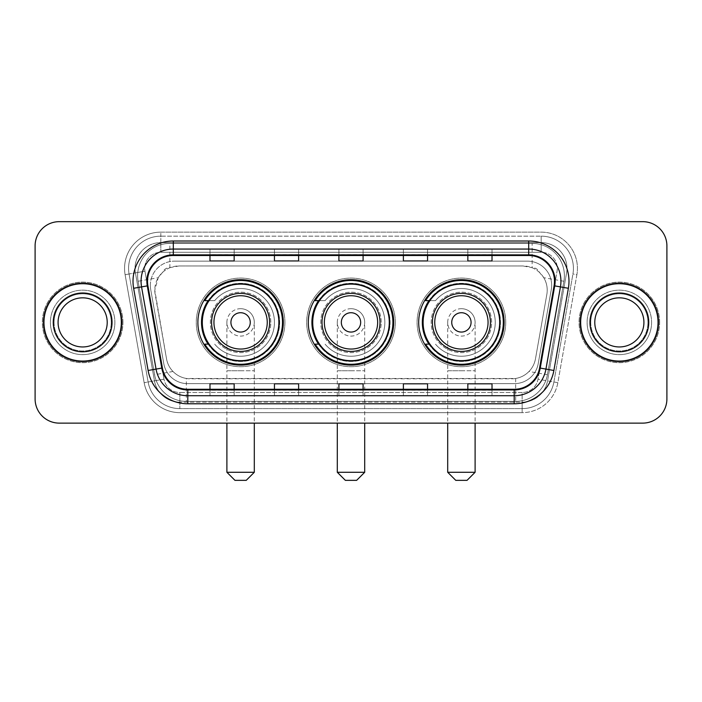 <?xml version="1.0" encoding="UTF-8"?>
<svg xmlns="http://www.w3.org/2000/svg" width="702" height="702" viewBox="0 0 702 702"><rect width="100%" height="100%" fill="white"/><g stroke="black" fill="none" stroke-linecap="round" stroke-linejoin="round"><path stroke-width="0.53" stroke-dasharray="3.51 2.63" d="M418.69 322.393A42.708 42.708 0 0 0 461.407 365.101A42.708 42.708 0 0 0 504.115 322.393A42.708 42.708 0 0 0 461.407 279.677A42.708 42.708 0 0 0 418.69 322.393M308.292 322.393A42.708 42.708 0 0 0 351 365.101A42.708 42.708 0 0 0 393.708 322.393A42.708 42.708 0 0 0 351 279.677A42.708 42.708 0 0 0 308.292 322.393M197.885 322.393A42.708 42.708 0 0 0 240.593 365.101A42.708 42.708 0 0 0 283.31 322.393A42.708 42.708 0 0 0 240.593 279.677A42.708 42.708 0 0 0 197.885 322.393M539.566 272.508A24.175 24.175 0 0 0 531.721 267.594L532.142 267.594A8.055 8.055 0 0 1 539.566 272.508L543.76 277.702C546.797 282.862 547.823 288.408 546.849 294.357L535.477 358.827C534.573 363.715 532.414 367.936 529.001 371.481C525.315 375.219 520.866 377.553 515.663 378.475L186.337 378.475C181.125 377.544 176.676 375.219 172.999 371.481C169.577 367.927 167.418 363.706 166.523 358.827L154.782 290.154L158.24 277.702L162.434 272.508A8.055 8.055 0 0 1 169.858 267.594L169.858 243.418A32.231 32.231 0 0 0 138.11 281.248L154.598 374.728A32.231 32.231 0 0 0 186.337 401.368L515.663 401.368A32.231 32.231 0 0 0 547.402 374.728L563.89 281.248A32.231 32.231 0 0 0 532.142 243.418L169.858 243.418A32.231 32.231 0 0 0 138.11 281.248L154.598 374.728A32.231 32.231 0 0 0 186.337 401.368L515.663 401.368A32.231 32.231 0 0 0 547.402 374.728L563.89 281.248A32.231 32.231 0 0 0 532.142 243.418L169.858 243.418M169.858 267.594L178.957 265.979L523.043 265.979A24.175 24.175 0 0 1 546.849 294.357L535.477 358.827A24.175 24.175 0 0 1 511.67 378.799L190.33 378.799A24.175 24.175 0 0 1 166.523 358.827L155.151 294.357A24.175 24.175 0 0 1 178.957 265.979L523.043 265.979L531.721 267.594M208.125 300.632A39.084 39.084 0 0 1 279.677 322.393A39.084 39.084 0 0 0 240.593 283.31A39.084 39.084 0 0 0 201.509 322.393A39.084 39.084 0 0 0 240.593 361.477A39.084 39.084 0 0 0 279.677 322.393A39.084 39.084 0 0 1 208.125 344.147M318.532 300.632A39.084 39.084 0 0 1 390.084 322.393A39.084 39.084 0 0 0 351 283.31A39.084 39.084 0 0 0 311.916 322.393A39.084 39.084 0 0 0 351 361.477A39.084 39.084 0 0 0 390.084 322.393A39.084 39.084 0 0 1 318.532 344.147M428.94 300.632A39.084 39.084 0 0 1 500.491 322.393A39.084 39.084 0 0 0 461.407 283.31A39.084 39.084 0 0 0 422.323 322.393A39.084 39.084 0 0 0 461.407 361.477A39.084 39.084 0 0 0 500.491 322.393A39.084 39.084 0 0 1 428.94 344.147M170.279 267.594A24.175 24.175 0 0 0 162.434 272.508M150.342 285.319A24.175 24.175 0 0 1 174.517 261.144A24.175 24.175 0 0 0 150.711 289.522A24.175 24.175 0 0 1 150.342 285.319M566.97 268.401A25.79 25.79 0 0 0 541.181 242.611L160.819 242.611L541.181 242.611A25.79 25.79 0 0 1 566.584 272.876L547.542 380.861L566.584 272.876A25.79 25.79 0 0 0 566.97 268.401A25.79 25.79 0 0 1 566.584 272.876A25.79 25.79 0 0 0 541.181 242.611L541.181 252.281A16.12 16.12 0 0 1 557.055 271.2L538.013 379.185A16.12 16.12 0 0 1 522.148 392.506L179.852 392.506A16.12 16.12 0 0 1 163.987 379.185L144.945 271.2A16.12 16.12 0 0 1 160.819 252.281L541.181 252.281A16.12 16.12 0 0 1 557.055 271.2L538.013 379.185A16.12 16.12 0 0 1 522.148 392.506L522.148 408.617L179.852 408.617L522.148 408.617A32.231 32.231 0 0 0 553.887 381.985L572.929 273.999A32.231 32.231 0 0 0 573.42 268.401A32.231 32.231 0 0 1 572.929 273.999L553.887 381.985A32.231 32.231 0 0 1 522.148 408.617A32.231 32.231 0 0 0 553.887 381.985A32.231 32.231 0 0 1 522.148 408.617L522.148 412.653A36.267 36.267 0 0 0 557.853 382.678L576.895 274.693A36.267 36.267 0 0 0 541.181 232.134L160.819 232.134L160.819 236.162A32.231 32.231 0 0 0 128.58 268.401A32.231 32.231 0 0 1 160.819 236.162L541.181 236.162L160.819 236.162L160.819 252.281L541.181 252.281L541.181 236.162A32.231 32.231 0 0 1 573.42 268.401A32.231 32.231 0 0 0 541.181 236.162A32.231 32.231 0 0 1 572.929 273.999L576.895 274.693A36.267 36.267 0 0 0 541.181 232.134L160.819 232.134A36.267 36.267 0 0 0 125.105 274.693L144.147 382.678A36.267 36.267 0 0 0 179.852 412.653L522.148 412.653A36.267 36.267 0 0 0 557.853 382.678L576.895 274.693L572.929 273.999M135.416 272.876A25.79 25.79 0 0 1 160.819 242.611A25.79 25.79 0 0 0 135.416 272.876L154.458 380.861L135.416 272.876L125.105 274.693L144.147 382.678A36.267 36.267 0 0 0 179.852 412.653L522.148 412.653L522.148 402.176L179.852 402.176L522.148 402.176A25.79 25.79 0 0 0 547.542 380.861A25.79 25.79 0 0 1 522.148 402.176A25.79 25.79 0 0 0 547.542 380.861A25.79 25.79 0 0 1 522.148 402.176L522.148 392.506L179.852 392.506L179.852 408.617A32.231 32.231 0 0 1 148.113 381.985L129.071 273.999L148.113 381.985A32.231 32.231 0 0 0 179.852 408.617A32.231 32.231 0 0 1 148.113 381.985A32.231 32.231 0 0 0 179.852 408.617L179.852 402.176A25.79 25.79 0 0 1 154.458 380.861A25.79 25.79 0 0 0 179.852 402.176A25.79 25.79 0 0 1 154.458 380.861A25.79 25.79 0 0 0 179.852 402.176L179.852 392.506A16.12 16.12 0 0 1 163.987 379.185L144.147 382.678L163.987 379.185L144.945 271.2L129.071 273.999A32.231 32.231 0 0 1 128.58 268.401A32.231 32.231 0 0 0 129.071 273.999A32.231 32.231 0 0 1 128.58 268.401A32.231 32.231 0 0 0 129.071 273.999L125.105 274.693A36.267 36.267 0 0 1 160.819 232.134L160.819 242.611A25.79 25.79 0 0 0 135.416 272.876L144.945 271.2A16.12 16.12 0 0 1 160.819 252.281L160.819 242.611A25.79 25.79 0 0 0 135.03 268.401M587.118 322.393A32.231 32.231 0 0 0 619.357 354.624A32.231 32.231 0 0 0 651.588 322.393A32.231 32.231 0 0 0 619.357 290.154A32.231 32.231 0 0 0 587.118 322.393A32.231 32.231 0 0 0 619.357 354.624A32.231 32.231 0 0 0 651.588 322.393A32.231 32.231 0 0 0 619.357 290.154A32.231 32.231 0 0 0 587.118 322.393A32.231 32.231 0 0 0 619.357 354.624A32.231 32.231 0 0 0 651.588 322.393A32.231 32.231 0 0 1 619.357 354.624A32.231 32.231 0 0 1 587.118 322.393A32.231 32.231 0 0 1 619.357 290.154A32.231 32.231 0 0 1 651.588 322.393A32.231 32.231 0 0 0 619.357 290.154A32.231 32.231 0 0 0 587.118 322.393M50.412 322.393A32.231 32.231 0 0 0 82.643 354.624A32.231 32.231 0 0 0 114.882 322.393A32.231 32.231 0 0 0 82.643 290.154A32.231 32.231 0 0 0 50.412 322.393A32.231 32.231 0 0 0 82.643 354.624A32.231 32.231 0 0 0 114.882 322.393A32.231 32.231 0 0 0 82.643 290.154A32.231 32.231 0 0 0 50.412 322.393A32.231 32.231 0 0 0 82.643 354.624A32.231 32.231 0 0 0 114.882 322.393A32.231 32.231 0 0 1 82.643 354.624A32.231 32.231 0 0 1 50.412 322.393A32.231 32.231 0 0 1 82.643 290.154A32.231 32.231 0 0 1 114.882 322.393A32.231 32.231 0 0 0 82.643 290.154A32.231 32.231 0 0 0 50.412 322.393M35.1 398.947A24.175 24.175 0 0 0 59.275 423.122L642.725 423.122A24.175 24.175 0 0 0 666.9 398.947L666.9 245.832A24.175 24.175 0 0 0 642.725 221.656L59.275 221.656A24.175 24.175 0 0 0 35.1 245.832L35.1 398.947A24.175 24.175 0 0 0 59.275 423.122L642.725 423.122A24.175 24.175 0 0 0 666.9 398.947L666.9 245.832A24.175 24.175 0 0 0 642.725 221.656L59.275 221.656A24.175 24.175 0 0 0 35.1 245.832L35.1 398.947A24.175 24.175 0 0 0 59.275 423.122M174.517 261.144L527.483 261.144A24.175 24.175 0 0 1 551.289 289.522L538.215 363.662A24.175 24.175 0 0 1 514.408 383.634L187.592 383.634A24.175 24.175 0 0 1 163.785 363.662L150.711 289.522L163.785 363.662A24.175 24.175 0 0 0 187.592 383.634L514.408 383.634A24.175 24.175 0 0 0 538.215 363.662L551.289 289.522A24.175 24.175 0 0 0 527.483 261.144L174.517 261.144M43.963 322.393A38.68 38.68 0 0 0 82.643 361.074A38.68 38.68 0 0 0 121.332 322.393A38.68 38.68 0 0 0 82.643 283.713A38.68 38.68 0 0 0 43.963 322.393A38.68 38.68 0 0 0 82.643 361.074A38.68 38.68 0 0 0 121.332 322.393A38.68 38.68 0 0 0 82.643 283.713A38.68 38.68 0 0 0 43.963 322.393M580.668 322.393A38.68 38.68 0 0 0 619.357 361.074A38.68 38.68 0 0 0 658.037 322.393A38.68 38.68 0 0 0 619.357 283.713A38.68 38.68 0 0 0 580.668 322.393A38.68 38.68 0 0 0 619.357 361.074A38.68 38.68 0 0 0 658.037 322.393A38.68 38.68 0 0 0 619.357 283.713A38.68 38.68 0 0 0 580.668 322.393M43.155 322.393A39.487 39.487 0 0 1 82.643 282.906A39.487 39.487 0 0 1 122.13 322.393A39.487 39.487 0 0 1 82.643 361.881A39.487 39.487 0 0 1 43.155 322.393A39.487 39.487 0 0 1 82.643 282.906A39.487 39.487 0 0 1 122.13 322.393A39.487 39.487 0 0 1 82.643 361.881A39.487 39.487 0 0 1 43.155 322.393M579.87 322.393A39.487 39.487 0 0 1 619.357 282.906A39.487 39.487 0 0 1 658.845 322.393A39.487 39.487 0 0 1 619.357 361.881A39.487 39.487 0 0 1 579.87 322.393A39.487 39.487 0 0 1 619.357 282.906A39.487 39.487 0 0 1 658.845 322.393A39.487 39.487 0 0 1 619.357 361.881A39.487 39.487 0 0 1 579.87 322.393M554.089 285.767A25.79 25.79 0 0 0 528.694 255.502L173.306 255.502A25.79 25.79 0 0 0 147.911 285.767L162.408 367.971A25.79 25.79 0 0 0 187.803 389.277L514.197 389.277A25.79 25.79 0 0 0 539.592 367.971L554.089 285.767L568.374 288.285L553.878 370.489A40.295 40.295 0 0 1 514.197 403.782L187.803 403.782A40.295 40.295 0 0 1 148.122 370.489L133.626 288.285A40.295 40.295 0 0 1 173.306 240.997L528.694 240.997A40.295 40.295 0 0 1 568.374 288.285M560.924 281.291A32.231 32.231 0 0 1 560.442 286.89A32.231 32.231 0 0 0 528.694 249.061L173.306 249.061A32.231 32.231 0 0 0 141.558 286.89L156.055 369.085A32.231 32.231 0 0 0 187.803 395.726L514.197 395.726A32.231 32.231 0 0 0 545.945 369.085A32.231 32.231 0 0 1 514.197 395.726M666.9 245.832A24.175 24.175 0 0 0 642.725 221.656M642.725 423.122A24.175 24.175 0 0 0 666.9 398.947M59.275 221.656A24.175 24.175 0 0 0 35.1 245.832M492.023 249.157L467.848 249.061L492.023 249.061L492.023 255.502L492.023 249.157L467.848 249.061L467.848 255.502L467.848 249.157M427.553 249.157L403.378 249.061L427.553 249.061L427.553 255.502L427.553 249.157L403.378 249.061L403.378 255.502L403.378 249.157M234.152 249.157L209.977 249.061L234.152 249.061L234.152 255.502L234.152 249.157L209.977 249.061L209.977 255.502L209.977 249.157M298.622 249.157L274.447 249.061L298.622 249.061L298.622 255.502L298.622 249.157L274.447 249.061L274.447 255.502L274.447 249.157M363.092 249.157L338.908 249.061L363.092 249.061L363.092 255.502L363.092 249.157L338.908 249.061L338.908 255.502L338.908 249.157M492.023 395.726L467.848 395.726L492.023 395.726L492.023 389.277L467.848 389.277L492.023 389.277L492.023 395.726M298.622 395.726L274.447 395.726L298.622 395.726L298.622 389.277L274.447 389.277L298.622 389.277L298.622 395.726M234.152 395.726L209.977 395.726L234.152 395.726L234.152 389.277L209.977 389.277L234.152 389.277L234.152 395.726M427.553 395.726L403.378 395.726L427.553 395.726L427.553 389.277L403.378 389.277L427.553 389.277L427.553 395.726M338.908 395.726L363.092 395.726L338.908 395.726L338.908 389.277L363.092 389.277L338.908 389.277L338.908 395.726M467.848 255.502L492.023 255.502L467.848 255.502L467.848 260.96M274.447 255.502L298.622 255.502L274.447 255.502L274.447 260.96M209.977 255.502L234.152 255.502L209.977 255.502L209.977 260.96M403.378 255.502L427.553 255.502L403.378 255.502L403.378 260.96M338.908 255.502L363.092 255.502L338.908 255.502L338.908 260.96M363.092 395.726L363.092 389.277L363.092 395.726M403.378 395.726L403.378 389.277L403.378 395.726M209.977 395.726L209.977 389.277L209.977 395.726M274.447 395.726L274.447 389.277L274.447 395.726M467.848 395.726L467.848 389.277L467.848 395.726M363.092 254.615L338.908 254.615M363.092 260.96L363.092 255.502M298.622 254.615L274.447 254.615M298.622 260.96L298.622 255.502M234.152 254.615L209.977 254.615M234.152 260.96L234.152 255.502M427.553 254.615L403.378 254.615M427.553 260.96L427.553 255.502M492.023 254.615L467.848 254.615M492.023 260.96L492.023 255.502M363.092 390.172L338.908 390.172M338.908 383.818L338.908 389.277M363.092 383.818L363.092 389.277M298.622 390.172L274.447 390.172M274.447 383.818L274.447 389.277M298.622 383.818L298.622 389.277M234.152 390.172L209.977 390.172M209.977 383.818L209.977 389.277M234.152 383.818L234.152 389.277M427.553 390.172L403.378 390.172M403.378 383.818L403.378 389.277M427.553 383.818L427.553 389.277M492.023 390.172L467.848 390.172M467.848 383.818L467.848 389.277M492.023 383.818L492.023 389.277M54.054 322.393A28.589 28.589 0 0 0 82.643 350.982A28.589 28.589 0 0 0 111.241 322.393A28.589 28.589 0 0 0 82.643 293.796A28.589 28.589 0 0 0 54.054 322.393A28.589 28.589 0 0 0 82.643 350.982A28.589 28.589 0 0 0 111.241 322.393A28.589 28.589 0 0 0 82.643 293.796A28.589 28.589 0 0 0 54.054 322.393A28.589 28.589 0 0 1 82.643 293.796A28.589 28.589 0 0 1 111.241 322.393A28.589 28.589 0 0 0 82.643 293.796A28.589 28.589 0 0 0 54.054 322.393M122.938 322.393A40.295 40.295 0 0 0 82.643 282.099A40.295 40.295 0 0 0 42.357 322.393A40.295 40.295 0 0 0 82.643 362.688A40.295 40.295 0 0 0 122.938 322.393A40.295 40.295 0 0 0 82.643 282.099A40.295 40.295 0 0 0 42.357 322.393A40.295 40.295 0 0 0 82.643 362.688A40.295 40.295 0 0 0 122.938 322.393M107.213 322.393A24.561 24.561 0 0 0 82.643 297.832A24.561 24.561 0 0 0 58.082 322.393A24.561 24.561 0 0 0 82.643 346.955A24.561 24.561 0 0 0 107.213 322.393A24.561 24.561 0 0 1 82.643 346.955A24.561 24.561 0 0 1 58.082 322.393M226.895 322.393A13.698 13.698 0 0 1 240.593 308.696A13.698 13.698 0 0 1 254.299 322.393A13.698 13.698 0 0 1 240.593 336.091A13.698 13.698 0 0 1 226.895 322.393A13.698 13.698 0 0 1 240.593 308.696A13.698 13.698 0 0 1 254.299 322.393A13.698 13.698 0 0 1 240.593 336.091A13.698 13.698 0 0 1 226.895 322.393L226.895 370.744L240.593 370.744L226.895 370.744L226.895 423.122M234.959 480.343L246.235 480.343M254.299 472.279L226.895 472.279M269.603 322.393A29.01 29.01 0 0 0 240.593 293.383A29.01 29.01 0 0 0 211.583 322.393A29.01 29.01 0 0 0 240.593 351.404A29.01 29.01 0 0 0 269.603 322.393M278.878 322.393A38.277 38.277 0 0 0 240.593 284.117A38.277 38.277 0 0 0 202.316 322.393A38.277 38.277 0 0 0 240.593 360.67A38.277 38.277 0 0 0 278.878 322.393A38.277 38.277 0 0 0 240.593 284.117A38.277 38.277 0 0 0 202.316 322.393A38.277 38.277 0 0 0 240.593 360.67A38.277 38.277 0 0 0 278.878 322.393A38.277 38.277 0 0 0 240.593 284.117A38.277 38.277 0 0 0 202.316 322.393A38.277 38.277 0 0 0 240.593 360.67A38.277 38.277 0 0 0 278.878 322.393M270.814 322.393A30.221 30.221 0 0 0 240.593 292.172A30.221 30.221 0 0 0 210.372 322.393A30.221 30.221 0 0 0 240.593 352.615A30.221 30.221 0 0 0 270.814 322.393A30.221 30.221 0 0 0 240.593 292.172A30.221 30.221 0 0 0 210.372 322.393A30.221 30.221 0 0 0 240.593 352.615A30.221 30.221 0 0 0 270.814 322.393M284.915 322.393A44.323 44.323 0 0 0 240.593 278.071A44.323 44.323 0 0 0 196.27 322.393A44.323 44.323 0 0 0 240.593 366.716A44.323 44.323 0 0 0 284.915 322.393A44.323 44.323 0 0 0 240.593 278.071A44.323 44.323 0 0 0 196.27 322.393A44.323 44.323 0 0 0 240.593 366.716A44.323 44.323 0 0 0 284.915 322.393M208.669 344.147L204.782 344.147A41.909 41.909 0 0 0 282.502 322.393A41.909 41.909 0 0 0 204.782 300.632L214.672 300.632A33.845 33.845 0 0 1 263.82 297.771A33.845 33.845 0 0 1 263.82 347.007A33.845 33.845 0 0 1 214.672 344.147A33.845 33.845 0 0 0 263.82 347.007A33.845 33.845 0 0 0 263.82 297.771A33.845 33.845 0 0 0 214.672 300.632L208.669 300.632M337.302 322.393A13.698 13.698 0 0 1 351 308.696A13.698 13.698 0 0 1 364.698 322.393A13.698 13.698 0 0 1 351 336.091A13.698 13.698 0 0 1 337.302 322.393A13.698 13.698 0 0 1 351 308.696A13.698 13.698 0 0 1 364.698 322.393A13.698 13.698 0 0 1 351 336.091A13.698 13.698 0 0 1 337.302 322.393L337.302 370.744L351 370.744L337.302 370.744L337.302 423.122M345.358 480.343L356.642 480.343M364.698 472.279L337.302 472.279M380.01 322.393A29.01 29.01 0 0 0 351 293.383A29.01 29.01 0 0 0 321.99 322.393A29.01 29.01 0 0 0 351 351.404A29.01 29.01 0 0 0 380.01 322.393M389.277 322.393A38.277 38.277 0 0 0 351 284.117A38.277 38.277 0 0 0 312.723 322.393A38.277 38.277 0 0 0 351 360.67A38.277 38.277 0 0 0 389.277 322.393A38.277 38.277 0 0 0 351 284.117A38.277 38.277 0 0 0 312.723 322.393A38.277 38.277 0 0 0 351 360.67A38.277 38.277 0 0 0 389.277 322.393A38.277 38.277 0 0 0 351 284.117A38.277 38.277 0 0 0 312.723 322.393A38.277 38.277 0 0 0 351 360.67A38.277 38.277 0 0 0 389.277 322.393M381.221 322.393A30.221 30.221 0 0 0 351 292.172A30.221 30.221 0 0 0 320.779 322.393A30.221 30.221 0 0 0 351 352.615A30.221 30.221 0 0 0 381.221 322.393A30.221 30.221 0 0 0 351 292.172A30.221 30.221 0 0 0 320.779 322.393A30.221 30.221 0 0 0 351 352.615A30.221 30.221 0 0 0 381.221 322.393M395.323 322.393A44.323 44.323 0 0 0 351 278.071A44.323 44.323 0 0 0 306.677 322.393A44.323 44.323 0 0 0 351 366.716A44.323 44.323 0 0 0 395.323 322.393A44.323 44.323 0 0 0 351 278.071A44.323 44.323 0 0 0 306.677 322.393A44.323 44.323 0 0 0 351 366.716A44.323 44.323 0 0 0 395.323 322.393M319.068 344.147L315.189 344.147A41.909 41.909 0 0 0 392.909 322.393A41.909 41.909 0 0 0 315.189 300.632L325.07 300.632A33.845 33.845 0 0 1 374.227 297.771A33.845 33.845 0 0 1 374.227 347.007A33.845 33.845 0 0 1 325.07 344.147A33.845 33.845 0 0 0 374.227 347.007A33.845 33.845 0 0 0 374.227 297.771A33.845 33.845 0 0 0 325.07 300.632L319.068 300.632M447.7 322.393A13.698 13.698 0 0 1 461.407 308.696A13.698 13.698 0 0 1 475.105 322.393A13.698 13.698 0 0 1 461.407 336.091A13.698 13.698 0 0 1 447.7 322.393A13.698 13.698 0 0 1 461.407 308.696A13.698 13.698 0 0 1 475.105 322.393A13.698 13.698 0 0 1 461.407 336.091A13.698 13.698 0 0 1 447.7 322.393L447.7 370.744L461.407 370.744L447.7 370.744L447.7 423.122M455.765 480.343L467.041 480.343M475.105 472.279L447.7 472.279M490.417 322.393A29.01 29.01 0 0 0 461.407 293.383A29.01 29.01 0 0 0 432.397 322.393A29.01 29.01 0 0 0 461.407 351.404A29.01 29.01 0 0 0 490.417 322.393M499.684 322.393A38.277 38.277 0 0 0 461.407 284.117A38.277 38.277 0 0 0 423.122 322.393A38.277 38.277 0 0 0 461.407 360.67A38.277 38.277 0 0 0 499.684 322.393A38.277 38.277 0 0 0 461.407 284.117A38.277 38.277 0 0 0 423.122 322.393A38.277 38.277 0 0 0 461.407 360.67A38.277 38.277 0 0 0 499.684 322.393A38.277 38.277 0 0 0 461.407 284.117A38.277 38.277 0 0 0 423.122 322.393A38.277 38.277 0 0 0 461.407 360.67A38.277 38.277 0 0 0 499.684 322.393M491.628 322.393A30.221 30.221 0 0 0 461.407 292.172A30.221 30.221 0 0 0 431.186 322.393A30.221 30.221 0 0 0 461.407 352.615A30.221 30.221 0 0 0 491.628 322.393A30.221 30.221 0 0 0 461.407 292.172A30.221 30.221 0 0 0 431.186 322.393A30.221 30.221 0 0 0 461.407 352.615A30.221 30.221 0 0 0 491.628 322.393M505.73 322.393A44.323 44.323 0 0 0 461.407 278.071A44.323 44.323 0 0 0 417.085 322.393A44.323 44.323 0 0 0 461.407 366.716A44.323 44.323 0 0 0 505.73 322.393A44.323 44.323 0 0 0 461.407 278.071A44.323 44.323 0 0 0 417.085 322.393A44.323 44.323 0 0 0 461.407 366.716A44.323 44.323 0 0 0 505.73 322.393M429.475 344.147L425.587 344.147A41.909 41.909 0 0 0 503.308 322.393A41.909 41.909 0 0 0 425.587 300.632L435.477 300.632A33.845 33.845 0 0 1 484.634 297.771A33.845 33.845 0 0 1 484.634 347.007A33.845 33.845 0 0 1 435.477 344.147A33.845 33.845 0 0 0 484.634 347.007A33.845 33.845 0 0 0 484.634 297.771A33.845 33.845 0 0 0 435.477 300.632L429.475 300.632M590.759 322.393A28.589 28.589 0 0 0 619.357 350.982A28.589 28.589 0 0 0 647.946 322.393A28.589 28.589 0 0 0 619.357 293.796A28.589 28.589 0 0 0 590.759 322.393A28.589 28.589 0 0 0 619.357 350.982A28.589 28.589 0 0 0 647.946 322.393A28.589 28.589 0 0 0 619.357 293.796A28.589 28.589 0 0 0 590.759 322.393A28.589 28.589 0 0 1 619.357 293.796A28.589 28.589 0 0 1 647.946 322.393A28.589 28.589 0 0 0 619.357 293.796A28.589 28.589 0 0 0 590.759 322.393M659.643 322.393A40.295 40.295 0 0 0 619.357 282.099A40.295 40.295 0 0 0 579.062 322.393A40.295 40.295 0 0 0 619.357 362.688A40.295 40.295 0 0 0 659.643 322.393A40.295 40.295 0 0 0 619.357 282.099A40.295 40.295 0 0 0 579.062 322.393A40.295 40.295 0 0 0 619.357 362.688A40.295 40.295 0 0 0 659.643 322.393M643.918 322.393A24.561 24.561 0 0 0 619.357 297.832A24.561 24.561 0 0 0 594.787 322.393A24.561 24.561 0 0 0 619.357 346.955A24.561 24.561 0 0 0 643.918 322.393A24.561 24.561 0 0 1 619.357 346.955A24.561 24.561 0 0 1 594.787 322.393M563.89 281.248L543.76 277.702M515.663 378.475L515.663 401.368A32.231 32.231 0 0 0 547.402 374.728L529.001 371.481M172.999 371.481L154.598 374.728A32.231 32.231 0 0 0 186.337 401.368L186.337 378.475M137.618 275.649A32.231 32.231 0 0 0 138.11 281.248L158.24 277.702M564.382 275.649A32.231 32.231 0 0 0 532.142 243.418L532.142 267.594M573.42 268.401A32.231 32.231 0 0 0 541.181 236.162L541.181 242.611M557.853 382.678L538.013 379.185L557.853 382.678M173.306 240.997L173.306 255.502A25.79 25.79 0 0 0 147.911 285.767L133.626 288.285M173.306 249.061A32.231 32.231 0 0 0 141.558 286.89M156.055 369.085A32.231 32.231 0 0 0 187.803 395.726M514.197 403.782L514.197 389.277A25.79 25.79 0 0 0 539.592 367.971L553.878 370.489M554.483 281.291A25.79 25.79 0 0 0 528.694 255.502L528.694 240.997M148.122 370.489L162.408 367.971A25.79 25.79 0 0 0 187.803 389.277L187.803 403.782M363.092 395.63L338.908 395.63M298.622 395.63L274.447 395.63M234.152 395.63L209.977 395.63M427.553 395.63L403.378 395.63M492.023 395.63L467.848 395.63M53.247 322.393A29.396 29.396 0 0 0 82.643 351.79A29.396 29.396 0 0 0 112.048 322.393A29.396 29.396 0 0 0 82.643 292.997A29.396 29.396 0 0 0 53.247 322.393A29.396 29.396 0 0 0 82.643 351.79A29.396 29.396 0 0 0 112.048 322.393A29.396 29.396 0 0 0 82.643 292.997A29.396 29.396 0 0 0 53.247 322.393A29.396 29.396 0 0 0 82.643 351.79A29.396 29.396 0 0 0 112.048 322.393A29.396 29.396 0 0 0 82.643 292.997A29.396 29.396 0 0 0 53.247 322.393M240.593 370.744L254.299 370.744L240.593 370.744M240.593 308.696A13.698 13.698 0 0 1 254.299 322.393L254.299 423.122M351 370.744L364.698 370.744L351 370.744M351 308.696A13.698 13.698 0 0 1 364.698 322.393L364.698 423.122M461.407 370.744L475.105 370.744L461.407 370.744M461.407 308.696A13.698 13.698 0 0 1 475.105 322.393L475.105 423.122M589.952 322.393A29.396 29.396 0 0 0 619.357 351.79A29.396 29.396 0 0 0 648.753 322.393A29.396 29.396 0 0 0 619.357 292.997A29.396 29.396 0 0 0 589.952 322.393A29.396 29.396 0 0 0 619.357 351.79A29.396 29.396 0 0 0 648.753 322.393A29.396 29.396 0 0 0 619.357 292.997A29.396 29.396 0 0 0 589.952 322.393A29.396 29.396 0 0 0 619.357 351.79A29.396 29.396 0 0 0 648.753 322.393A29.396 29.396 0 0 0 619.357 292.997A29.396 29.396 0 0 0 589.952 322.393"/><path stroke-width="1.05" d="M418.69 322.393A42.708 42.708 0 0 0 461.407 365.101A42.708 42.708 0 0 0 504.115 322.393A42.708 42.708 0 0 0 461.407 279.677A42.708 42.708 0 0 0 418.69 322.393M308.292 322.393A42.708 42.708 0 0 0 351 365.101A42.708 42.708 0 0 0 393.708 322.393A42.708 42.708 0 0 0 351 279.677A42.708 42.708 0 0 0 308.292 322.393M197.885 322.393A42.708 42.708 0 0 0 240.593 365.101A42.708 42.708 0 0 0 283.31 322.393A42.708 42.708 0 0 0 240.593 279.677A42.708 42.708 0 0 0 197.885 322.393M208.125 344.147A39.084 39.084 0 0 1 208.125 300.632M318.532 344.147A39.084 39.084 0 0 1 318.532 300.632M428.94 344.147A39.084 39.084 0 0 1 428.94 300.632M35.1 245.832L35.1 398.947A24.175 24.175 0 0 0 59.275 423.122L642.725 423.122A24.175 24.175 0 0 0 666.9 398.947L666.9 245.832A24.175 24.175 0 0 0 642.725 221.656L59.275 221.656A24.175 24.175 0 0 0 35.1 245.832L35.1 398.947M43.963 322.393A38.68 38.68 0 0 0 82.643 361.074A38.68 38.68 0 0 0 121.332 322.393A38.68 38.68 0 0 0 82.643 283.713A38.68 38.68 0 0 0 43.963 322.393A38.68 38.68 0 0 0 82.643 361.074A38.68 38.68 0 0 0 121.332 322.393A38.68 38.68 0 0 0 82.643 283.713A38.68 38.68 0 0 0 43.963 322.393M580.668 322.393A38.68 38.68 0 0 0 619.357 361.074A38.68 38.68 0 0 0 658.037 322.393A38.68 38.68 0 0 0 619.357 283.713A38.68 38.68 0 0 0 580.668 322.393A38.68 38.68 0 0 0 619.357 361.074A38.68 38.68 0 0 0 658.037 322.393A38.68 38.68 0 0 0 619.357 283.713A38.68 38.68 0 0 0 580.668 322.393M147.517 281.291A25.79 25.79 0 0 1 173.306 255.502L528.694 255.502A25.79 25.79 0 0 1 554.089 285.767L539.592 367.971A25.79 25.79 0 0 1 514.197 389.277L187.803 389.277A25.79 25.79 0 0 1 162.408 367.971L147.911 285.767A25.79 25.79 0 0 1 147.517 281.291M146.876 281.291A26.43 26.43 0 0 0 147.28 285.881L161.767 368.085A26.43 26.43 0 0 0 187.803 389.926L514.197 389.926A26.43 26.43 0 0 0 540.233 368.085L554.72 285.881A26.43 26.43 0 0 0 528.694 254.861L173.306 254.861A26.43 26.43 0 0 0 146.876 281.291M133.626 288.285A40.295 40.295 0 0 1 173.306 240.997L528.694 240.997A40.295 40.295 0 0 1 568.374 288.285L553.878 370.489A40.295 40.295 0 0 1 514.197 403.782L187.803 403.782A40.295 40.295 0 0 1 148.122 370.489L133.626 288.285L141.558 286.89A32.231 32.231 0 0 1 173.306 249.061L528.694 249.061A32.231 32.231 0 0 1 560.442 286.89L545.945 369.085A32.231 32.231 0 0 1 514.197 395.726L187.803 395.726A32.231 32.231 0 0 1 156.055 369.085L141.558 286.89A32.231 32.231 0 0 1 141.076 281.291M642.725 221.656L59.275 221.656M59.275 423.122L642.725 423.122M666.9 398.947L666.9 245.832M540.233 368.085L545.945 369.085L560.442 286.89L568.374 288.285M338.908 255.502L338.908 260.96L363.092 260.96L363.092 255.502M274.447 255.502L274.447 260.96L298.622 260.96L298.622 255.502M209.977 255.502L209.977 260.96L234.152 260.96L234.152 255.502M403.378 255.502L403.378 260.96L427.553 260.96L427.553 255.502M467.848 255.502L467.848 260.96L492.023 260.96L492.023 255.502M363.092 389.277L363.092 383.818L338.908 383.818L338.908 389.277M298.622 389.277L298.622 383.818L274.447 383.818L274.447 389.277M234.152 389.277L234.152 383.818L209.977 383.818L209.977 389.277M427.553 389.277L427.553 383.818L403.378 383.818L403.378 389.277M492.023 389.277L492.023 383.818L467.848 383.818L467.848 389.277M107.213 322.393A24.561 24.561 0 0 0 82.643 297.832A24.561 24.561 0 0 0 58.082 322.393A24.561 24.561 0 0 0 82.643 346.955A24.561 24.561 0 0 0 107.213 322.393A24.561 24.561 0 0 1 82.643 346.955A24.561 24.561 0 0 1 58.082 322.393M246.235 480.343L234.959 480.343L226.895 472.279L254.299 472.279L246.235 480.343M250.263 322.393A9.67 9.67 0 0 0 240.593 312.723A9.67 9.67 0 0 0 230.923 322.393A9.67 9.67 0 0 0 240.593 332.064A9.67 9.67 0 0 0 250.263 322.393M269.603 322.393A29.01 29.01 0 0 0 240.593 293.383A29.01 29.01 0 0 0 211.583 322.393A29.01 29.01 0 0 0 240.593 351.404A29.01 29.01 0 0 0 269.603 322.393A29.01 29.01 0 0 1 240.593 351.404A29.01 29.01 0 0 1 211.583 322.393M278.878 322.393A38.277 38.277 0 0 0 240.593 284.117A38.277 38.277 0 0 0 202.316 322.393A38.277 38.277 0 0 0 240.593 360.67A38.277 38.277 0 0 0 278.878 322.393M282.502 322.393A41.909 41.909 0 0 1 204.782 344.147L208.669 344.147A38.636 38.636 0 0 0 266.163 351.369A38.636 38.636 0 0 0 266.163 293.418A38.636 38.636 0 0 0 208.669 300.632L204.782 300.632A41.909 41.909 0 0 1 282.502 322.393M356.642 480.343L345.358 480.343L337.302 472.279L364.698 472.279L356.642 480.343M360.67 322.393A9.67 9.67 0 0 0 351 312.723A9.67 9.67 0 0 0 341.33 322.393A9.67 9.67 0 0 0 351 332.064A9.67 9.67 0 0 0 360.67 322.393M380.01 322.393A29.01 29.01 0 0 0 351 293.383A29.01 29.01 0 0 0 321.99 322.393A29.01 29.01 0 0 0 351 351.404A29.01 29.01 0 0 0 380.01 322.393A29.01 29.01 0 0 1 351 351.404A29.01 29.01 0 0 1 321.99 322.393M389.277 322.393A38.277 38.277 0 0 0 351 284.117A38.277 38.277 0 0 0 312.723 322.393A38.277 38.277 0 0 0 351 360.67A38.277 38.277 0 0 0 389.277 322.393M392.909 322.393A41.909 41.909 0 0 1 315.189 344.147L319.068 344.147A38.636 38.636 0 0 0 376.562 351.369A38.636 38.636 0 0 0 376.562 293.418A38.636 38.636 0 0 0 319.068 300.632L315.189 300.632A41.909 41.909 0 0 1 392.909 322.393M467.041 480.343L455.765 480.343L447.7 472.279L475.105 472.279L467.041 480.343M471.077 322.393A9.67 9.67 0 0 0 461.407 312.723A9.67 9.67 0 0 0 451.737 322.393A9.67 9.67 0 0 0 461.407 332.064A9.67 9.67 0 0 0 471.077 322.393M490.417 322.393A29.01 29.01 0 0 0 461.407 293.383A29.01 29.01 0 0 0 432.397 322.393A29.01 29.01 0 0 0 461.407 351.404A29.01 29.01 0 0 0 490.417 322.393A29.01 29.01 0 0 1 461.407 351.404A29.01 29.01 0 0 1 432.397 322.393M499.684 322.393A38.277 38.277 0 0 0 461.407 284.117A38.277 38.277 0 0 0 423.122 322.393A38.277 38.277 0 0 0 461.407 360.67A38.277 38.277 0 0 0 499.684 322.393M503.308 322.393A41.909 41.909 0 0 1 425.587 344.147L429.475 344.147A38.636 38.636 0 0 0 486.969 351.369A38.636 38.636 0 0 0 486.969 293.418A38.636 38.636 0 0 0 429.475 300.632L425.587 300.632A41.909 41.909 0 0 1 503.308 322.393M643.918 322.393A24.561 24.561 0 0 0 619.357 297.832A24.561 24.561 0 0 0 594.787 322.393A24.561 24.561 0 0 0 619.357 346.955A24.561 24.561 0 0 0 643.918 322.393A24.561 24.561 0 0 1 619.357 346.955A24.561 24.561 0 0 1 594.787 322.393M528.694 240.997L528.694 254.861M141.558 286.89L147.28 285.881M187.803 403.782L187.803 389.926M514.197 389.926L514.197 403.782M148.122 370.489L161.767 368.085M554.72 285.881L560.442 286.89M173.306 240.997L173.306 254.861M545.945 369.085L553.878 370.489M112.048 322.393A29.396 29.396 0 0 0 82.643 292.997A29.396 29.396 0 0 0 53.247 322.393A29.396 29.396 0 0 0 82.643 351.79A29.396 29.396 0 0 0 112.048 322.393M267.251 322.393A26.65 26.65 0 0 0 240.593 295.744A26.65 26.65 0 0 0 213.943 322.393A26.65 26.65 0 0 0 240.593 349.043A26.65 26.65 0 0 0 267.251 322.393M377.65 322.393A26.65 26.65 0 0 0 351 295.744A26.65 26.65 0 0 0 324.35 322.393A26.65 26.65 0 0 0 351 349.043A26.65 26.65 0 0 0 377.65 322.393M488.057 322.393A26.65 26.65 0 0 0 461.407 295.744A26.65 26.65 0 0 0 434.749 322.393A26.65 26.65 0 0 0 461.407 349.043A26.65 26.65 0 0 0 488.057 322.393M648.753 322.393A29.396 29.396 0 0 0 619.357 292.997A29.396 29.396 0 0 0 589.952 322.393A29.396 29.396 0 0 0 619.357 351.79A29.396 29.396 0 0 0 648.753 322.393M254.299 423.122L254.299 472.279M226.895 423.122L226.895 472.279M364.698 423.122L364.698 472.279M337.302 423.122L337.302 472.279M475.105 423.122L475.105 472.279M447.7 423.122L447.7 472.279"/></g></svg>
